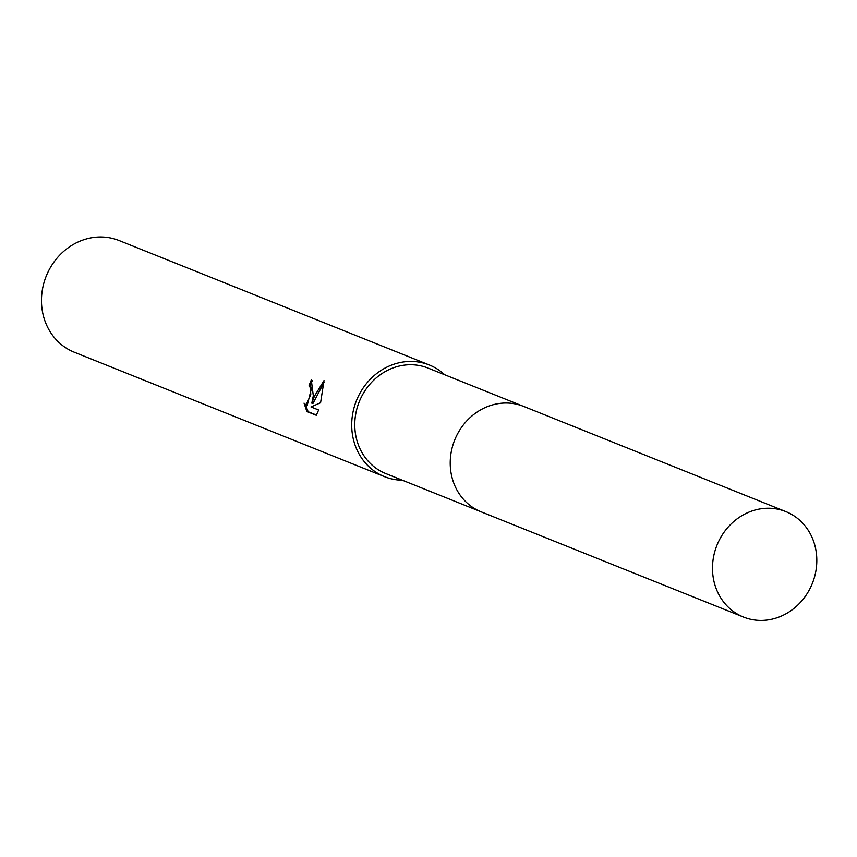 <?xml version="1.0" encoding="UTF-8"?>
<svg xmlns="http://www.w3.org/2000/svg" width="857" height="857" viewBox="0 0 857 857"><rect width="100%" height="100%" fill="white"/><g stroke="black" fill="none" stroke-linecap="round" stroke-linejoin="round"><path stroke-width="1.29" d="M522.513 405.972L428.093 368.092A56.819 51.377 111.9 0 0 356.073 412.217A56.819 51.377 111.9 0 0 385.779 473.567L480.199 511.447M313.308 395.752L311.819 403.154L314.433 396.202L324.01 380.583L320.582 402.747L310.995 406.936L318.633 410L316.287 415.291L306.87 411.51L304.031 403.133L306.045 404.933L310.78 394.734L310.405 387.643L308.991 385.971A60.161 54.398 -68.1 0 1 311.305 379.983L313.308 395.752M444.687 374.745A60.161 54.398 111.9 0 0 429.336 364.986L119.102 240.538A60.161 54.398 111.9 0 0 42.85 287.256A60.161 54.398 111.9 0 0 74.302 352.227L384.536 476.674A60.161 54.398 111.9 0 0 402.372 480.231M429.336 364.986A60.161 54.398 111.9 0 0 353.084 411.703A60.161 54.398 111.9 0 0 384.536 476.674M312.323 380.658A58.833 53.188 111.9 0 0 310.202 386.175L311.605 387.846L307.267 405.147L306.045 404.933M310.202 386.175L308.991 385.971M305.542 404.761L308.134 411.724L316.437 415.056M308.134 411.724L306.87 411.51M324.021 382.372L313.019 403.358L311.819 403.154M776.228 508.897A56.819 51.377 111.9 0 0 715.145 550.387A56.819 51.377 111.9 0 0 743.49 617.061A56.819 51.377 111.9 0 0 753.067 619.761A56.819 51.377 111.9 0 0 814.15 578.261A56.819 51.377 111.9 0 0 785.805 511.586A56.819 51.377 111.9 0 0 776.228 508.897M785.805 511.586L523.552 406.368A56.841 51.388 111.9 0 0 513.975 403.679A56.841 51.388 111.9 0 0 452.882 445.179A56.841 51.388 111.9 0 0 481.238 511.875L743.49 617.061"/></g></svg>
